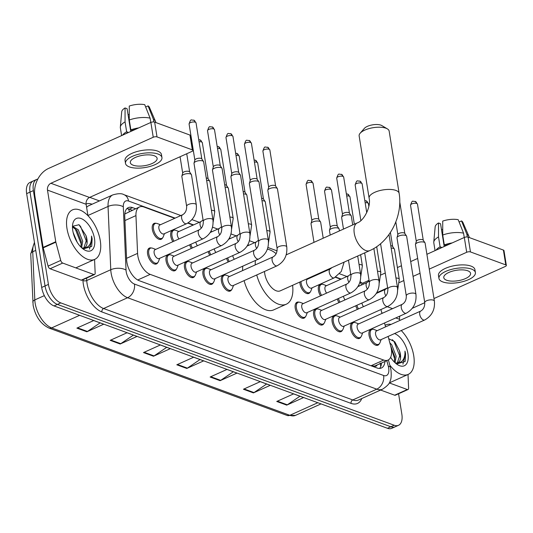<?xml version="1.0" encoding="UTF-8"?>
<svg xmlns="http://www.w3.org/2000/svg" width="533" height="533" viewBox="0 0 533 533"><rect width="100%" height="100%" fill="white"/><g stroke="black" fill="none" stroke-linecap="round" stroke-linejoin="round"><path stroke-width="0.8" d="M172.845 241.689A8.681 4.564 -114.2 0 1 170.787 236.159A8.681 4.564 -114.2 0 1 172.559 230.196A8.681 4.564 -114.2 0 1 174.518 230.109M310.226 292.024A8.681 4.564 -114.2 0 1 308.86 293.436A8.681 4.564 -114.2 0 1 299.966 283.563A8.681 4.564 -114.2 0 1 299.819 282.05M320.48 295.862A8.681 4.564 -114.2 0 1 318.421 290.332A8.681 4.564 -114.2 0 1 320.186 284.369A8.681 4.564 -114.2 0 1 322.152 284.282M162.592 237.851A8.681 4.564 -114.2 0 1 161.226 239.264A8.681 4.564 -114.2 0 1 152.331 229.383A8.681 4.564 -114.2 0 1 154.104 223.42A8.681 4.564 -114.2 0 1 156.069 223.334M379.309 343.772A8.681 4.564 -114.2 0 1 377.937 345.184A8.681 4.564 -114.2 0 1 369.049 335.31A8.681 4.564 -114.2 0 1 370.815 329.341A8.681 4.564 -114.2 0 1 372.78 329.254M360.854 337.003A8.681 4.564 -114.2 0 1 359.482 338.408A8.681 4.564 -114.2 0 1 350.594 328.535A8.681 4.564 -114.2 0 1 352.36 322.572A8.681 4.564 -114.2 0 1 354.325 322.485M342.399 330.227A8.681 4.564 -114.2 0 1 341.033 331.639A8.681 4.564 -114.2 0 1 332.139 321.765A8.681 4.564 -114.2 0 1 333.905 315.803A8.681 4.564 -114.2 0 1 335.87 315.709M323.944 323.458A8.681 4.564 -114.2 0 1 322.578 324.87A8.681 4.564 -114.2 0 1 313.684 314.99A8.681 4.564 -114.2 0 1 315.456 309.027A8.681 4.564 -114.2 0 1 317.415 308.94M305.489 316.682A8.681 4.564 -114.2 0 1 304.123 318.094A8.681 4.564 -114.2 0 1 295.229 308.221A8.681 4.564 -114.2 0 1 297.001 302.258A8.681 4.564 -114.2 0 1 298.966 302.171M194.765 276.054A8.681 4.564 -114.2 0 1 193.399 277.466A8.681 4.564 -114.2 0 1 184.505 267.586A8.681 4.564 -114.2 0 1 186.277 261.623A8.681 4.564 -114.2 0 1 188.242 261.536M176.31 269.278A8.681 4.564 -114.2 0 1 174.944 270.691A8.681 4.564 -114.2 0 1 166.056 260.817A8.681 4.564 -114.2 0 1 167.822 254.854A8.681 4.564 -114.2 0 1 169.787 254.767M213.22 282.823A8.681 4.564 -114.2 0 1 211.854 284.236A8.681 4.564 -114.2 0 1 202.96 274.362A8.681 4.564 -114.2 0 1 204.732 268.399A8.681 4.564 -114.2 0 1 206.691 268.312M231.675 289.599A8.681 4.564 -114.2 0 1 230.309 291.011A8.681 4.564 -114.2 0 1 221.415 281.131A8.681 4.564 -114.2 0 1 223.18 275.168A8.681 4.564 -114.2 0 1 225.146 275.081M157.861 262.509A8.681 4.564 -114.2 0 1 156.489 263.922A8.681 4.564 -114.2 0 1 147.601 254.048A8.681 4.564 -114.2 0 1 149.367 248.078A8.681 4.564 -114.2 0 1 151.332 247.992M174.724 218.317L143.83 206.977A16.283 8.555 65.8 0 0 139.526 206.944A16.283 8.555 65.8 0 0 135.948 215.605L137.581 253.382A16.283 8.555 65.8 0 0 137.84 255.9A16.283 8.555 65.8 0 0 150.206 274.382L383.7 360.061A16.283 8.555 65.8 0 0 388.004 360.101A16.283 8.555 65.8 0 0 390.756 346.29L388.117 336.436M388.004 360.101L375.365 365.785A16.283 8.555 -114.2 0 1 374.492 366.071L374.666 366.138A5.43 2.852 65.8 0 0 377.064 365.018M139.526 206.944L125.188 213.806M138.793 280.531L371.035 365.758L374.492 366.071M359.262 286.034L358.416 285.721M340.807 279.265L335.39 277.273M322.352 272.49L321.652 272.236M248.538 245.4L247.692 245.093M230.083 238.631L229.237 238.324M211.628 231.862L210.788 231.549M193.173 225.086L187.763 223.1M385.566 326.876L384.52 322.985M381.968 313.424L380.922 309.533M191.3 248.458A8.681 4.564 -114.2 0 1 189.688 244.827M209.755 255.234A8.681 4.564 -114.2 0 1 208.136 251.603M228.211 262.003A8.681 4.564 -114.2 0 1 226.592 258.372M338.928 302.637A8.681 4.564 -114.2 0 1 337.316 299.006M357.383 309.406A8.681 4.564 -114.2 0 1 355.771 305.775M135.562 208.723L132.624 207.643A16.283 8.555 65.8 0 0 128.32 207.61A16.283 8.555 65.8 0 0 124.742 216.271L126.614 259.718A16.283 8.555 65.8 0 0 126.881 262.236A16.283 8.555 65.8 0 0 139.246 280.711L377.078 367.99A16.283 8.555 65.8 0 0 381.381 368.023A16.283 8.555 65.8 0 0 384.926 361.487M398.577 393.774L401.835 414.108A16.283 8.555 -114.2 0 1 398.524 425.294A16.283 8.555 -114.2 0 1 394.22 425.254L60.782 302.897A16.283 8.555 -114.2 0 1 48.416 284.415L33.386 190.601A16.283 8.555 -114.2 0 1 36.704 179.421A16.283 8.555 -114.2 0 1 37.81 179.081M89.764 197.35L99.458 200.908M398.524 425.294L391.782 428.319A16.283 8.555 -114.2 0 1 387.478 428.285L54.04 305.922A16.283 8.555 -114.2 0 1 41.674 287.447L26.65 193.632L30.021 192.12A16.283 8.555 -114.2 0 1 33.332 180.934A16.283 8.555 -114.2 0 0 30.021 192.12L45.045 285.928L30.021 192.12L33.386 190.601M54.04 305.922L57.411 304.41A16.283 8.555 -114.2 0 1 45.045 285.928A16.283 8.555 -114.2 0 0 57.411 304.41L390.849 426.766L57.411 304.41L60.782 302.897M395.153 426.806A16.283 8.555 -114.2 0 1 390.849 426.766A16.283 8.555 -114.2 0 0 395.153 426.806M381.555 363A16.283 8.555 -114.2 0 1 379.536 368.436M126.794 208.716A16.283 8.555 -114.2 0 1 129.259 209.163L132.191 210.235M299.959 396.219L287.314 404.807A4.344 3.285 110.2 0 1 286.734 405.127L303.583 397.551L293.59 393.887L276.747 401.462L286.734 405.127M266.647 384L254.001 392.581A4.344 3.285 110.2 0 1 253.428 392.901L270.271 385.326L260.277 381.661L243.434 389.237L253.428 392.901M233.334 371.774L220.689 380.355A4.344 3.285 110.2 0 1 220.116 380.682L236.965 373.107L226.971 369.436L210.122 377.011L220.116 380.682M100.097 322.878L87.452 331.459A4.344 3.285 110.2 0 1 86.872 331.786L103.722 324.211L93.728 320.54L76.879 328.121L86.872 331.786M133.403 335.104L120.758 343.685A4.344 3.285 110.2 0 1 120.185 344.012L137.034 336.436L127.041 332.765L110.191 340.34L120.185 344.012M166.716 347.323L154.07 355.911A4.344 3.285 110.2 0 1 153.497 356.231L170.34 348.655L160.346 344.991L143.504 352.566L153.497 356.231M200.028 359.548L187.383 368.136A4.344 3.285 110.2 0 1 186.803 368.456L203.653 360.881L193.659 357.217L176.809 364.792L186.803 368.456M26.65 193.632A16.283 8.555 -114.2 0 1 29.968 182.453L36.704 179.421M100.284 240.729A27.136 14.258 -114.2 0 1 94.761 259.364A27.136 14.258 -114.2 0 1 66.978 228.504A27.136 14.258 -114.2 0 1 72.501 209.862A27.136 14.258 -114.2 0 1 100.284 240.729M80.849 246.999L81.336 241.795L76.912 230.349L72.468 226.945M81.609 247.732L82.675 241.196L78.251 229.75L72.501 226.265M77.152 242.209L73.121 232.435M83.868 247.898L86.686 239.39L86.013 235.653L79.004 224.726L72.481 226.318M86.013 235.653A12.266 6.443 -114.2 0 1 86.946 239.27A12.266 6.443 -114.2 0 1 84.447 247.698A12.266 6.443 -114.2 0 1 83.348 247.985L81.882 247.985M72.774 230.629A17.696 9.301 -114.2 0 1 72.688 224.28A17.696 9.301 -114.2 0 1 83.428 219.743A17.696 9.301 -114.2 0 1 94.488 238.604A17.696 9.301 -114.2 0 1 84.101 249.664A17.696 9.301 -114.2 0 1 72.774 230.629M83.081 248.964L91.709 246.459L92.136 238.811L91.536 236.072L91.496 238.871C90.857 244.9 88.138 247.945 83.348 247.985M81.349 244.434L75.246 228.884L74.334 227.844M86.699 242.029L80.596 226.478L78.884 224.653M89.477 249.111L91.982 238.877L91.536 236.072M93.841 274.502A2.712 1.426 65.8 0 0 94.561 274.508L81.922 280.191A2.712 1.426 -114.2 0 1 81.209 280.185L93.841 274.502L62.694 263.069L50.062 268.752A2.712 1.426 -114.2 0 1 48.09 266.114L43.206 247.852A2.712 1.426 -114.2 0 1 43.113 247.412L34.845 195.784A21.713 16.43 110.2 0 1 48.53 168.461L150.872 122.437A2.712 1.053 -9.1 0 1 154.643 122.104L157.015 136.914A2.712 1.053 170.9 0 0 153.244 137.248L50.902 183.272A5.43 4.104 -69.8 0 0 47.484 190.101L55.752 241.729A2.712 1.426 65.8 0 0 55.845 242.169L60.729 260.43A2.712 1.426 65.8 0 0 62.694 263.069M81.209 280.185L50.062 268.752M87.945 215.672L86.119 204.286A5.43 4.104 -69.8 0 1 89.544 197.45L191.887 151.432A2.712 1.053 170.9 0 0 192.899 150.386A2.712 1.053 170.9 0 0 192.326 149.873L189.955 135.062L154.643 122.104M189.955 135.062A2.712 1.053 -9.1 0 1 190.528 135.575L192.899 150.386M192.326 149.873L157.015 136.914M94.561 274.508A2.712 1.426 65.8 0 0 95.154 273.063L94.568 259.451M154.257 155.749A13.572 5.277 170.9 0 0 138.926 156.156A13.572 5.277 170.9 0 0 130.325 162.632A13.572 5.277 170.9 0 0 133.197 165.217A13.572 5.277 170.9 0 0 148.527 164.817A13.572 5.277 170.9 0 0 157.122 158.341A13.572 5.277 170.9 0 0 154.257 155.749M130.752 131.484L127.101 108.699L125.055 107.952L125.062 121.897L126.641 131.771L127.993 132.264A15.743 6.123 170.9 0 0 126.068 133.59M161.945 157.568L161.472 154.603A18.455 7.176 170.9 0 0 157.575 151.079A18.455 7.176 170.9 0 0 136.721 151.632A18.455 7.176 170.9 0 0 125.028 160.44L125.502 163.404A18.455 7.176 170.9 0 0 129.406 166.922A18.455 7.176 170.9 0 0 150.253 166.376A18.455 7.176 170.9 0 0 161.945 157.568A18.455 7.176 170.9 0 0 158.048 154.044A18.455 7.176 170.9 0 0 137.201 154.597A18.455 7.176 170.9 0 0 125.502 163.404M126.641 131.771A17.909 6.969 170.9 0 0 122.597 135.155M125.062 121.897A17.909 6.969 170.9 0 0 120.325 127.074A17.909 6.969 170.9 0 0 120.345 127.767L121.604 135.602M155.783 122.523L155.716 122.104A17.909 6.969 170.9 0 0 155.523 121.437A17.909 6.969 170.9 0 0 153.437 119.365L148.074 105.9L145.662 106.986M153.85 121.937L153.437 119.365M125.055 107.952A14.111 5.49 170.9 0 0 121.711 111.81L120.325 127.074M155.523 121.437L149.44 107.366A14.111 5.49 170.9 0 0 148.074 105.9M129.266 115.021L129.173 114.402L128.093 114.881M135.262 129.459A15.743 6.123 170.9 0 0 132.204 130.372L130.852 129.872L129.272 119.998L129.266 106.054A14.111 5.49 170.9 0 1 144.743 104.681L150.106 118.146L150.799 122.47M132.271 130.798L132.204 130.372M127.993 132.264L128.06 132.697M138.733 127.893A17.909 6.969 170.9 0 0 130.852 129.872M150.106 118.146A17.909 6.969 170.9 0 0 129.272 119.998M131.831 131.005L131.698 130.185M360.155 133.23L364.359 128.393A9.767 3.798 -9.1 0 1 371.934 124.969A9.767 3.798 -9.1 0 1 380.942 125.168A9.767 3.798 -9.1 0 1 381.848 125.588L387.358 128.873A15.197 5.91 170.9 0 0 385.945 128.206A15.197 5.91 170.9 0 0 371.934 127.907A15.197 5.91 170.9 0 0 360.155 133.23A15.197 5.91 170.9 0 0 359.142 135.915L369.109 198.129A15.197 5.91 -9.1 0 1 378.736 190.874A15.197 5.91 -9.1 0 1 395.906 190.421A15.197 5.91 -9.1 0 1 399.124 193.319L389.157 131.111A15.197 5.91 170.9 0 0 387.358 128.873M264.495 271.47A15.197 7.988 65.8 0 0 264.721 273.556A15.197 7.988 65.8 0 0 280.285 290.838L369.822 250.57C389.956 241.855 403.008 215.665 399.124 193.319M292.597 285.302A29.855 15.684 -114.2 0 1 286.294 304.203A29.855 15.684 -114.2 0 1 256.733 274.961M286.294 304.203L273.656 309.886A29.855 15.684 -114.2 0 1 244.101 280.638M255.227 264.921A29.855 15.684 -114.2 0 1 255.447 260.464M267.366 249.178A29.855 15.684 -114.2 0 1 276.161 253.701M242.595 270.604A29.855 15.684 -114.2 0 1 242.815 266.147M212.947 219.823C213.68 228.351 210.462 234.647 203.28 238.711L159.147 258.558A4.884 2.565 -114.2 0 1 154.144 253.008A4.884 2.565 -114.2 0 1 155.136 249.651L199.275 229.803C202.047 228.184 203.393 225.366 203.3 221.368A4.884 1.899 -9.1 0 1 206.391 219.036A4.884 1.899 -9.1 0 1 211.914 218.89A4.884 1.899 -9.1 0 1 212.094 218.963A4.884 1.899 -9.1 0 1 212.947 219.823L203.659 161.859A4.884 1.899 -9.1 0 0 203.533 161.539A4.884 1.899 -9.1 0 0 202.627 160.926A4.884 1.899 -9.1 0 0 195.838 161.532A4.884 1.899 -9.1 0 0 194.032 163.058A4.884 1.899 -9.1 0 0 194.012 163.404L203.3 221.368M159.72 258.305L158.541 261.39A8.142 4.277 -114.2 0 1 157.108 263.049A8.142 4.277 -114.2 0 1 148.774 253.788A8.142 4.277 -114.2 0 1 150.433 248.198A8.142 4.277 -114.2 0 1 152.618 248.231L155.709 249.391M194.032 163.058L194.891 159.98A3.531 1.372 -9.1 0 1 196.197 158.874A3.531 1.372 -9.1 0 1 201.101 158.434A3.531 1.372 -9.1 0 1 201.754 158.881L203.533 161.539M231.395 226.592C232.135 235.126 228.917 241.422 221.735 245.486L177.596 265.334A4.884 2.565 -114.2 0 1 172.599 259.778A4.884 2.565 -114.2 0 1 173.591 256.426L217.731 236.572C220.502 234.953 221.841 232.141 221.748 228.137A4.884 1.899 -9.1 0 1 224.846 225.805A4.884 1.899 -9.1 0 1 230.363 225.666A4.884 1.899 -9.1 0 1 230.549 225.732A4.884 1.899 -9.1 0 1 231.395 226.592L222.114 168.628A4.884 1.899 -9.1 0 0 221.988 168.308A4.884 1.899 -9.1 0 0 221.082 167.695A4.884 1.899 -9.1 0 0 214.293 168.301A4.884 1.899 -9.1 0 0 212.487 169.834A4.884 1.899 -9.1 0 0 212.467 170.174L221.748 228.137M178.175 265.074L176.989 268.159A8.142 4.277 -114.2 0 1 175.564 269.818A8.142 4.277 -114.2 0 1 167.229 260.557A8.142 4.277 -114.2 0 1 168.888 254.967A8.142 4.277 -114.2 0 1 171.073 255.001L174.164 256.166M212.487 169.834L213.347 166.749A3.531 1.372 -9.1 0 1 214.652 165.643A3.531 1.372 -9.1 0 1 219.556 165.21A3.531 1.372 -9.1 0 1 220.209 165.65L221.988 168.308M249.85 233.367C250.59 241.895 247.365 248.191 240.19 252.256L196.051 272.103A4.884 2.565 -114.2 0 1 191.054 266.553A4.884 2.565 -114.2 0 1 192.047 263.195L236.186 243.348C238.957 241.722 240.296 238.911 240.203 234.913A4.884 1.899 -9.1 0 1 243.301 232.581A4.884 1.899 -9.1 0 1 248.818 232.435A4.884 1.899 -9.1 0 1 248.998 232.508A4.884 1.899 -9.1 0 1 249.85 233.367L240.57 175.404A4.884 1.899 -9.1 0 0 240.436 175.084A4.884 1.899 -9.1 0 0 239.537 174.471A4.884 1.899 -9.1 0 0 232.748 175.071A4.884 1.899 -9.1 0 0 230.942 176.603A4.884 1.899 -9.1 0 0 230.922 176.949L240.203 234.913M196.624 271.85L195.444 274.935A8.142 4.277 -114.2 0 1 194.019 276.594A8.142 4.277 -114.2 0 1 185.684 267.333A8.142 4.277 -114.2 0 1 187.343 261.743A8.142 4.277 -114.2 0 1 189.528 261.77L192.62 262.936M230.942 176.603L231.802 173.525A3.531 1.372 -9.1 0 1 233.108 172.419A3.531 1.372 -9.1 0 1 238.004 171.979A3.531 1.372 -9.1 0 1 238.657 172.425L240.436 175.084M268.306 240.136C269.045 248.664 265.82 254.967 258.645 259.031L214.506 278.879A4.884 2.565 -114.2 0 1 209.502 273.322A4.884 2.565 -114.2 0 1 210.502 269.964L254.641 250.117C257.412 248.498 258.752 245.686 258.658 241.682A4.884 1.899 -9.1 0 1 261.756 239.35A4.884 1.899 -9.1 0 1 267.273 239.204A4.884 1.899 -9.1 0 1 267.453 239.277A4.884 1.899 -9.1 0 1 268.306 240.136L259.025 182.173A4.884 1.899 -9.1 0 0 258.891 181.853A4.884 1.899 -9.1 0 0 257.985 181.24A4.884 1.899 -9.1 0 0 251.203 181.846A4.884 1.899 -9.1 0 0 249.397 183.379A4.884 1.899 -9.1 0 0 249.377 183.718L258.658 241.682M215.079 278.619L213.9 281.704A8.142 4.277 -114.2 0 1 212.474 283.363A8.142 4.277 -114.2 0 1 204.139 274.102A8.142 4.277 -114.2 0 1 205.791 268.512A8.142 4.277 -114.2 0 1 207.983 268.545L211.075 269.711M249.397 183.379L250.257 180.294A3.531 1.372 -9.1 0 1 251.556 179.188A3.531 1.372 -9.1 0 1 256.46 178.755A3.531 1.372 -9.1 0 1 257.113 179.195L258.891 181.853M286.761 246.912C287.494 255.44 284.276 261.736 277.1 265.8L232.961 285.648A4.884 2.565 -114.2 0 1 227.957 280.091A4.884 2.565 -114.2 0 1 228.95 276.74L273.089 256.893C275.867 255.267 277.207 252.455 277.113 248.458A4.884 1.899 -9.1 0 1 280.211 246.126A4.884 1.899 -9.1 0 1 285.728 245.98A4.884 1.899 -9.1 0 1 285.908 246.053A4.884 1.899 -9.1 0 1 286.761 246.912L277.473 188.942A4.884 1.899 -9.1 0 0 277.347 188.629A4.884 1.899 -9.1 0 0 276.44 188.016A4.884 1.899 -9.1 0 0 269.651 188.615A4.884 1.899 -9.1 0 0 267.852 190.148A4.884 1.899 -9.1 0 0 267.826 190.488L277.113 248.458M233.534 285.388L232.355 288.48A8.142 4.277 -114.2 0 1 230.929 290.132A8.142 4.277 -114.2 0 1 222.587 280.878A8.142 4.277 -114.2 0 1 224.246 275.281A8.142 4.277 -114.2 0 1 226.438 275.314L229.53 276.48M267.852 190.148L268.712 187.063A3.531 1.372 -9.1 0 1 270.011 185.964A3.531 1.372 -9.1 0 1 274.915 185.524A3.531 1.372 -9.1 0 1 275.568 185.97L277.347 188.629M360.575 273.995C361.314 282.53 358.089 288.826 350.914 292.89L306.775 312.738A4.884 2.565 -114.2 0 1 301.771 307.181A4.884 2.565 -114.2 0 1 302.771 303.823L346.91 283.976C349.681 282.357 351.02 279.545 350.927 275.541A4.884 1.899 -9.1 0 1 354.025 273.209A4.884 1.899 -9.1 0 1 359.542 273.069A4.884 1.899 -9.1 0 1 359.722 273.136A4.884 1.899 -9.1 0 1 360.575 273.995L357.696 256.027M307.348 312.478L306.169 315.563A8.142 4.277 -114.2 0 1 304.743 317.222A8.142 4.277 -114.2 0 1 296.408 307.961A8.142 4.277 -114.2 0 1 298.067 302.371A8.142 4.277 -114.2 0 1 300.252 302.404L303.344 303.57M343.485 229.09L341.646 217.577A4.884 1.899 -9.1 0 1 341.666 217.237A4.884 1.899 -9.1 0 1 343.472 215.705A4.884 1.899 -9.1 0 1 350.261 215.099A4.884 1.899 -9.1 0 1 351.16 215.712A4.884 1.899 -9.1 0 1 351.294 216.032L352.719 224.939M341.666 217.237L342.526 214.153A3.531 1.372 -9.1 0 1 343.825 213.047A3.531 1.372 -9.1 0 1 348.729 212.614A3.531 1.372 -9.1 0 1 349.382 213.053L351.16 215.712M379.03 280.771C379.769 289.299 376.545 295.595 369.369 299.659L325.23 319.507A4.884 2.565 -114.2 0 1 320.226 313.95A4.884 2.565 -114.2 0 1 321.226 310.599L365.358 290.751C368.136 289.126 369.476 286.314 369.382 282.317A4.884 1.899 -9.1 0 1 372.48 279.985A4.884 1.899 -9.1 0 1 377.997 279.838A4.884 1.899 -9.1 0 1 378.177 279.912A4.884 1.899 -9.1 0 1 379.03 280.771L373.86 248.491M325.803 319.247L324.624 322.338A8.142 4.277 -114.2 0 1 323.198 323.997A8.142 4.277 -114.2 0 1 314.863 314.736A8.142 4.277 -114.2 0 1 316.515 309.147A8.142 4.277 -114.2 0 1 318.707 309.173L321.799 310.339M397.485 287.54C398.218 296.068 395 302.364 387.824 306.435L343.685 326.283A4.884 2.565 -114.2 0 1 338.682 320.726A4.884 2.565 -114.2 0 1 339.674 317.368L383.813 297.521C386.592 295.902 387.931 293.09 387.837 289.086A4.884 1.899 -9.1 0 1 390.929 286.754A4.884 1.899 -9.1 0 1 396.452 286.607A4.884 1.899 -9.1 0 1 396.632 286.681A4.884 1.899 -9.1 0 1 397.485 287.54L388.99 234.527M344.258 326.023L343.079 329.108A8.142 4.277 -114.2 0 1 341.653 330.766A8.142 4.277 -114.2 0 1 333.312 321.506A8.142 4.277 -114.2 0 1 334.971 315.916A8.142 4.277 -114.2 0 1 337.156 315.949L340.254 317.115M415.94 294.316C416.673 302.844 413.455 309.14 406.273 313.204L362.14 333.052A4.884 2.565 -114.2 0 1 357.137 327.495A4.884 2.565 -114.2 0 1 358.129 324.144L402.268 304.296C405.04 302.671 406.386 299.859 406.293 295.862A4.884 1.899 -9.1 0 1 409.384 293.53A4.884 1.899 -9.1 0 1 414.907 293.383A4.884 1.899 -9.1 0 1 415.087 293.456A4.884 1.899 -9.1 0 1 415.94 294.316L406.652 236.346A4.884 1.899 -9.1 0 0 406.526 236.032A4.884 1.899 -9.1 0 0 405.62 235.419A4.884 1.899 -9.1 0 0 398.831 236.019A4.884 1.899 -9.1 0 0 397.032 237.551A4.884 1.899 -9.1 0 0 397.005 237.891L406.293 295.862M362.713 332.792L361.534 335.883A8.142 4.277 -114.2 0 1 360.101 337.536A8.142 4.277 -114.2 0 1 351.767 328.281A8.142 4.277 -114.2 0 1 353.426 322.685A8.142 4.277 -114.2 0 1 355.611 322.718L358.709 323.884M397.032 237.551L397.885 234.467A3.531 1.372 -9.1 0 1 399.19 233.361A3.531 1.372 -9.1 0 1 404.094 232.928A3.531 1.372 -9.1 0 1 404.747 233.374L406.526 236.032M434.388 301.085C435.128 309.613 431.91 315.909 424.728 319.973L380.589 339.827A4.884 2.565 -114.2 0 1 375.592 334.271A4.884 2.565 -114.2 0 1 376.584 330.913L420.724 311.065C423.495 309.446 424.841 306.635 424.748 302.631A4.884 1.899 -9.1 0 1 427.839 300.299A4.884 1.899 -9.1 0 1 433.356 300.152A4.884 1.899 -9.1 0 1 433.542 300.226A4.884 1.899 -9.1 0 1 434.388 301.085L425.107 243.121A4.884 1.899 -9.1 0 0 424.981 242.801A4.884 1.899 -9.1 0 0 424.075 242.189A4.884 1.899 -9.1 0 0 417.286 242.795A4.884 1.899 -9.1 0 0 415.48 244.321A4.884 1.899 -9.1 0 0 415.46 244.667L424.748 302.631M381.168 339.568L379.982 342.652A8.142 4.277 -114.2 0 1 378.557 344.311A8.142 4.277 -114.2 0 1 370.222 335.05A8.142 4.277 -114.2 0 1 371.881 329.461A8.142 4.277 -114.2 0 1 374.066 329.494L377.157 330.653M415.48 244.321L416.34 241.242A3.531 1.372 -9.1 0 1 417.645 240.136A3.531 1.372 -9.1 0 1 422.549 239.697A3.531 1.372 -9.1 0 1 423.202 240.143L424.981 242.801M186.623 223.673L163.878 233.9A4.884 2.565 -114.2 0 1 158.881 228.351A4.884 2.565 -114.2 0 1 159.873 224.993L182.612 214.766C185.391 213.14 186.73 210.328 186.637 206.331A4.884 1.899 -9.1 0 1 188.462 204.459A4.884 1.899 -9.1 0 1 195.431 203.926A4.884 1.899 -9.1 0 1 196.284 204.785C197.017 213.313 193.799 219.609 186.623 223.673A4.884 2.565 -114.2 0 1 185.517 223.727A4.884 2.565 -114.2 0 1 181.62 218.124A4.884 2.565 -114.2 0 1 182.612 214.766M186.637 206.331L181.846 176.41A4.884 1.899 -9.1 0 1 181.866 176.07A4.884 1.899 -9.1 0 1 183.672 174.538A4.884 1.899 -9.1 0 1 191.36 174.544A4.884 1.899 -9.1 0 1 191.494 174.864L196.284 204.785M164.457 233.647L163.271 236.732A8.142 4.277 -114.2 0 1 161.845 238.391A8.142 4.277 -114.2 0 1 153.511 229.13A8.142 4.277 -114.2 0 1 155.17 223.54A8.142 4.277 -114.2 0 1 157.355 223.567L160.446 224.733M181.866 176.07L182.726 172.985A3.531 1.372 -9.1 0 1 184.025 171.879A3.531 1.372 -9.1 0 1 188.929 171.446A3.531 1.372 -9.1 0 1 189.581 171.886L191.36 174.544M178.961 238.937A4.884 2.565 -114.2 0 1 177.329 235.12A4.884 2.565 -114.2 0 1 178.328 231.762L201.068 221.535L203.073 219.956M173.958 241.189A8.142 4.277 -114.2 0 1 171.966 235.899A8.142 4.277 -114.2 0 1 173.618 230.309A8.142 4.277 -114.2 0 1 175.81 230.343L178.901 231.509M206.244 177.995A3.531 1.372 -9.1 0 1 207.384 178.215A3.531 1.372 -9.1 0 1 208.037 178.662L209.815 181.32A4.884 1.899 -9.1 0 1 209.942 181.633L214.739 211.554L213.147 222.161M206.624 180.381A4.884 1.899 -9.1 0 1 209.815 181.32M197.417 245.706A4.884 2.565 -114.2 0 1 195.818 242.069M192.406 247.958A8.142 4.277 -114.2 0 1 190.794 244.327M224.699 184.771A3.531 1.372 -9.1 0 1 225.839 184.984A3.531 1.372 -9.1 0 1 226.492 185.431L228.271 188.089A4.884 1.899 -9.1 0 1 228.397 188.409L233.194 218.33L231.602 228.937M225.079 187.15A4.884 1.899 -9.1 0 1 228.271 188.089M215.872 252.482A4.884 2.565 -114.2 0 1 214.273 248.844M210.861 254.734A8.142 4.277 -114.2 0 1 209.249 251.103M243.155 191.54A3.531 1.372 -9.1 0 1 244.294 191.76A3.531 1.372 -9.1 0 1 244.947 192.2L246.726 194.865A4.884 1.899 -9.1 0 1 246.852 195.178L251.643 225.099L250.057 235.706M243.534 193.925A4.884 1.899 -9.1 0 1 246.726 194.865M234.327 259.251A4.884 2.565 -114.2 0 1 232.728 255.613M229.317 261.503A8.142 4.277 -114.2 0 1 227.704 257.872M261.61 198.316A3.531 1.372 -9.1 0 1 262.749 198.529A3.531 1.372 -9.1 0 1 263.402 198.976L265.181 201.634A4.884 1.899 -9.1 0 1 265.307 201.954L270.098 231.875L268.512 242.475M261.989 200.694A4.884 1.899 -9.1 0 1 265.181 201.634M313.99 242.355L311.019 223.813A4.884 1.899 -9.1 0 1 311.045 223.474A4.884 1.899 -9.1 0 1 312.844 221.941A4.884 1.899 -9.1 0 1 320.54 221.948A4.884 1.899 -9.1 0 1 320.666 222.268L323.218 238.204M311.045 223.474L311.905 220.389A3.531 1.372 -9.1 0 1 313.204 219.283A3.531 1.372 -9.1 0 1 318.108 218.85A3.531 1.372 -9.1 0 1 318.761 219.29L320.54 221.948M344.118 262.129L341.253 271.537L334.251 277.853L311.512 288.08A4.884 2.565 -114.2 0 1 306.508 282.523A4.884 2.565 -114.2 0 1 307.501 279.165L330.247 268.938L332.086 267.546M330.194 235.066L329.474 230.582A4.884 1.899 -9.1 0 1 329.501 230.243A4.884 1.899 -9.1 0 1 331.299 228.71A4.884 1.899 -9.1 0 1 338.995 228.724A4.884 1.899 -9.1 0 1 339.121 229.037L339.421 230.916M312.085 287.82L310.906 290.905A8.142 4.277 -114.2 0 1 309.48 292.564A8.142 4.277 -114.2 0 1 301.138 283.303A8.142 4.277 -114.2 0 1 301.005 281.517M329.501 230.243L330.36 227.158A3.531 1.372 -9.1 0 1 331.659 226.052A3.531 1.372 -9.1 0 1 336.563 225.619A3.531 1.372 -9.1 0 1 337.216 226.065L338.995 228.724M326.596 293.11A4.884 2.565 -114.2 0 1 324.963 289.292A4.884 2.565 -114.2 0 1 325.956 285.941L348.702 275.714L350.701 274.129M321.586 295.362A8.142 4.277 -114.2 0 1 319.593 290.079A8.142 4.277 -114.2 0 1 321.252 284.482A8.142 4.277 -114.2 0 1 323.438 284.515L326.536 285.681M345.051 299.886A4.884 2.565 -114.2 0 1 343.445 296.248M340.041 302.138A8.142 4.277 -114.2 0 1 338.428 298.507M363.506 306.655A4.884 2.565 -114.2 0 1 361.9 303.017M358.496 308.907A8.142 4.277 -114.2 0 1 356.883 305.276M390.782 245.713A3.531 1.372 -9.1 0 1 391.922 245.933A3.531 1.372 -9.1 0 1 392.581 246.379L394.353 249.038A4.884 1.899 -9.1 0 1 394.487 249.357L399.277 279.279L397.691 289.879M391.169 248.098A4.884 1.899 -9.1 0 1 394.353 249.038M407.292 389.523A2.712 1.426 65.8 0 0 408.012 389.53L395.373 395.213A2.712 1.426 -114.2 0 1 394.66 395.206L407.292 389.523L389.223 382.894M394.66 395.206L380.629 390.056M362.487 283.256L369.063 280.298M381.028 274.915L385.259 273.016M397.398 267.559L401.462 265.727M410.696 261.576L417.665 258.445M426.9 254.294L464.323 237.465A2.712 1.053 -9.1 0 1 468.094 237.125L470.466 251.936A2.712 1.053 170.9 0 0 466.695 252.276L429.272 269.105M433.982 298.54L505.337 266.453A2.712 1.053 170.9 0 0 506.35 265.414A2.712 1.053 170.9 0 0 505.777 264.894L503.405 250.084L468.094 237.125M503.405 250.084A2.712 1.053 -9.1 0 1 503.978 250.603L506.35 265.414M505.777 264.894L470.466 251.936M420.037 273.256L413.068 276.394M403.834 280.538L399.477 282.503M387.364 287.947L376.744 292.724M424.754 302.691L412.322 308.281M399.903 316.069A5.43 4.104 -69.8 0 0 399.57 319.307L399.763 320.493M408.012 389.53A2.712 1.426 65.8 0 0 408.604 388.091L408.018 374.479M467.707 270.771A13.572 5.277 170.9 0 0 452.377 271.177A13.572 5.277 170.9 0 0 443.776 277.653A13.572 5.277 170.9 0 0 446.647 280.245A13.572 5.277 170.9 0 0 461.978 279.838A13.572 5.277 170.9 0 0 470.572 273.362A13.572 5.277 170.9 0 0 467.707 270.771M444.202 246.513L440.551 223.727L438.506 222.974L438.512 236.919L440.091 246.792L441.444 247.292A15.743 6.123 170.9 0 0 439.518 248.618M475.396 272.59L474.923 269.625A18.455 7.176 170.9 0 0 471.025 266.107A18.455 7.176 170.9 0 0 450.172 266.653A18.455 7.176 170.9 0 0 438.479 275.468L438.952 278.426A18.455 7.176 170.9 0 0 442.856 281.95A18.455 7.176 170.9 0 0 463.703 281.397A18.455 7.176 170.9 0 0 475.396 272.59A18.455 7.176 170.9 0 0 471.498 269.072A18.455 7.176 170.9 0 0 450.651 269.618A18.455 7.176 170.9 0 0 438.952 278.426M440.091 246.792A17.909 6.969 170.9 0 0 436.047 250.177M438.512 236.919A17.909 6.969 170.9 0 0 433.775 242.102A17.909 6.969 170.9 0 0 433.795 242.795L435.055 250.623M469.233 237.545L469.167 237.125A17.909 6.969 170.9 0 0 468.973 236.465A17.909 6.969 170.9 0 0 466.888 234.393L461.525 220.929L459.113 222.008M467.301 236.965L466.888 234.393M438.506 222.974A14.111 5.49 170.9 0 0 435.161 226.831L433.775 242.102M468.973 236.465L462.891 222.394A14.111 5.49 170.9 0 0 461.525 220.929M442.716 230.043L442.623 229.423L441.544 229.91M448.713 244.48A15.743 6.123 170.9 0 0 445.655 245.393L444.302 244.9L442.723 235.026L442.716 221.082A14.111 5.49 170.9 0 1 458.193 219.703L463.557 233.168L464.25 237.498M445.721 245.826L445.655 245.393M441.444 247.292L441.511 247.718M452.184 242.921A17.909 6.969 170.9 0 0 444.302 244.9M463.557 233.168A17.909 6.969 170.9 0 0 442.723 235.026M445.282 246.026L445.148 245.207M401.242 330.54A27.136 14.258 -114.2 0 1 413.735 355.751A27.136 14.258 -114.2 0 1 408.211 374.393A27.136 14.258 -114.2 0 1 389.803 365.152M394.3 362.02L394.786 356.824L390.582 345.657M395.06 362.76L396.126 356.217L391.702 344.771L389.823 342.812M397.318 362.92L400.136 354.418L399.464 350.674L394.72 341.726L388.73 338.708M399.464 350.674A12.266 6.443 -114.2 0 1 400.396 354.298A12.266 6.443 -114.2 0 1 397.898 362.72A12.266 6.443 -114.2 0 1 396.799 363.013L395.333 363.006M394.533 333.558A17.696 9.301 -114.2 0 1 407.938 353.626A17.696 9.301 -114.2 0 1 397.551 364.685A17.696 9.301 -114.2 0 1 390.642 357.297M396.532 363.992L405.16 361.481L405.58 353.839L404.987 351.094L404.947 353.892C404.307 359.928 401.589 362.966 396.799 363.013M385.146 325.317A27.136 14.258 -114.2 0 1 385.952 324.89A27.136 14.258 -114.2 0 1 391.102 324.39M394.8 359.455L390.989 347.243M400.15 357.05L394.047 341.5L392.335 339.674M402.928 364.132L405.433 353.905L404.987 351.094M126.561 258.338L137.581 253.382M128.433 208.909A16.283 12.319 110.2 0 1 129.379 211.501M374.666 366.138A16.283 12.319 110.2 0 1 374.799 367.15M137.714 279.992L150.206 274.382M124.929 220.562L135.948 215.605M371.035 365.758L383.7 360.061M175.13 218.13L128.56 201.041A10.853 5.703 65.8 0 0 123.303 206.791L126.035 270.064A10.853 5.703 65.8 0 0 126.208 271.743A10.853 5.703 65.8 0 0 134.449 284.062L383.613 375.499A10.853 5.703 65.8 0 0 388.69 368.07A10.853 5.703 65.8 0 0 388.317 366.318L386.798 360.641M383.613 375.499A10.853 8.215 -69.8 0 1 376.771 389.163L127.607 297.727A21.713 11.406 -114.2 0 1 111.117 273.089A21.713 11.406 -114.2 0 1 110.771 269.731L86.766 280.531A21.713 11.406 65.8 0 0 87.112 283.882A21.713 11.406 65.8 0 0 103.602 308.52L352.759 399.957A21.713 11.406 65.8 0 0 358.502 400.01L382.507 389.21A21.713 11.406 -114.2 0 1 376.771 389.163L352.759 399.957A2.712 2.052 110.2 0 0 351.054 403.374L101.89 311.938A2.712 2.052 110.2 0 1 103.602 308.52L127.607 297.727A10.853 8.215 -69.8 0 0 134.449 284.062M382.507 389.21C387.398 385.992 389.929 383.227 390.123 380.928C391.162 379.203 391.449 375.605 390.989 370.142L390.376 367.297A10.853 2.732 165 0 0 388.317 366.318M101.89 311.938A24.425 12.832 -114.2 0 1 83.341 284.222A24.425 12.832 -114.2 0 1 82.948 280.445L82.921 279.738M86.079 203.972A24.425 12.832 -114.2 0 1 92.042 204.226L92.062 204.232M361.76 398.544A24.425 12.832 -114.2 0 1 351.054 403.374M48.416 284.415L41.674 287.447M394.22 425.254L387.478 428.285M126.035 270.064A10.853 5.583 177.5 0 0 110.771 269.731L108.046 206.458L87.918 215.512M123.303 206.791A10.853 5.583 177.5 0 0 108.046 206.458A21.713 11.406 -114.2 0 1 112.809 194.905L88.804 205.698A21.713 11.406 65.8 0 0 86.612 207.35M86.659 278.059L86.766 280.531A2.712 1.399 -2.5 0 1 82.948 280.445M359.668 285.848L358.569 285.448M341.213 279.079L335.743 277.073M322.765 272.31L322.065 272.05M248.944 245.22L247.845 244.814M230.489 238.444L229.39 238.044M212.041 231.675L210.935 231.269M193.586 224.906L188.109 222.894M361.561 285.002A10.853 8.215 -69.8 0 0 359.942 282.13M128.56 201.041A10.853 8.215 -69.8 0 0 123.876 194.638C121.724 193.299 118.04 193.392 112.809 194.905M129.259 209.163L132.624 207.643M34.538 242.895A21.713 11.406 65.8 0 0 32.74 251.749L34.812 299.912A21.713 11.406 65.8 0 0 35.158 303.264A21.713 11.406 65.8 0 0 51.648 327.902A5.43 4.104 110.2 0 1 48.989 328.061C40.721 324.064 35.438 316.495 33.133 305.349L30.734 254.041L34.452 242.322M32.806 302.204A5.43 2.792 177.5 0 1 34.812 299.912L44.339 295.628M35.744 250.397L32.74 251.749A5.43 2.792 177.5 0 0 30.734 254.041M79.637 315.316L51.648 327.902L289.819 415.307A21.713 11.406 65.8 0 0 295.555 415.354L287.154 415.46A5.43 4.104 -69.8 0 0 289.819 415.307L317.808 402.715M187.383 368.136L177.469 364.492M154.07 355.911L144.157 352.273M120.758 343.685L110.844 340.047M87.452 331.459L77.538 327.822M220.689 380.355L210.775 376.718M254.001 392.581L244.087 388.943M287.314 404.807L277.4 401.169M89.544 197.45L50.902 183.272M86.119 204.286L47.484 190.101M43.113 247.412L55.752 241.729M153.244 137.248L150.872 122.437M55.845 242.169L43.206 247.852M48.09 266.114L60.729 260.43M369.109 198.129C371.301 206.997 363.533 221.095 357.357 222.854A15.197 7.988 65.8 0 0 354.265 233.287A15.197 7.988 65.8 0 0 365.805 250.537A15.197 7.988 65.8 0 0 369.822 250.57M196.037 122.87L193.772 120.112C191.001 120.565 191.14 117.866 189.075 123.982A3.531 1.372 -9.1 0 1 191.307 122.304A3.531 1.372 -9.1 0 1 195.291 122.197A3.531 1.372 -9.1 0 1 196.037 122.87L201.827 158.987M193.772 120.112A3.531 2.672 110.2 0 1 195.291 122.197M203.28 238.711A4.884 2.565 -114.2 0 1 202.18 238.764A4.884 2.565 -114.2 0 1 198.283 233.161A4.884 2.565 -114.2 0 1 199.275 229.803M214.493 129.639L212.227 126.887C209.456 127.34 209.596 124.642 207.53 130.758A3.531 1.372 -9.1 0 1 209.762 129.073A3.531 1.372 -9.1 0 1 213.746 128.966A3.531 1.372 -9.1 0 1 214.493 129.639L220.282 165.763M212.227 126.887A3.531 2.672 110.2 0 1 213.746 128.966M221.735 245.486A4.884 2.565 -114.2 0 1 220.629 245.533A4.884 2.565 -114.2 0 1 216.738 239.93A4.884 2.565 -114.2 0 1 217.731 236.572M232.948 136.415L230.682 133.656C227.911 134.109 228.044 131.411 225.979 137.527A3.531 1.372 -9.1 0 1 228.217 135.842A3.531 1.372 -9.1 0 1 232.201 135.742A3.531 1.372 -9.1 0 1 232.948 136.415L238.731 172.532M230.682 133.656A3.531 2.672 110.2 0 1 232.201 135.742M240.19 252.256A4.884 2.565 -114.2 0 1 239.084 252.309A4.884 2.565 -114.2 0 1 235.186 246.699A4.884 2.565 -114.2 0 1 236.186 243.348M251.403 143.184L249.131 140.432C246.359 140.885 246.499 138.187 244.434 144.303A3.531 1.372 -9.1 0 1 246.672 142.617A3.531 1.372 -9.1 0 1 250.657 142.511A3.531 1.372 -9.1 0 1 251.403 143.184L257.186 179.308M249.131 140.432A3.531 2.672 110.2 0 1 250.657 142.511M258.645 259.031A4.884 2.565 -114.2 0 1 257.539 259.078A4.884 2.565 -114.2 0 1 253.641 253.475A4.884 2.565 -114.2 0 1 254.641 250.117M269.858 149.96L267.586 147.201C264.814 147.654 264.954 144.956 262.889 151.072A3.531 1.372 -9.1 0 1 265.128 149.387A3.531 1.372 -9.1 0 1 269.112 149.28A3.531 1.372 -9.1 0 1 269.858 149.96L275.641 186.077M267.586 147.201A3.531 2.672 110.2 0 1 269.112 149.28M277.1 265.8A4.884 2.565 -114.2 0 1 275.994 265.847A4.884 2.565 -114.2 0 1 272.096 260.244A4.884 2.565 -114.2 0 1 273.089 256.893M343.672 177.043L341.406 174.291C338.635 174.744 338.768 172.046 336.703 178.162A3.531 1.372 -9.1 0 1 338.941 176.476A3.531 1.372 -9.1 0 1 342.926 176.37A3.531 1.372 -9.1 0 1 343.672 177.043L349.455 213.167M341.406 174.291A3.531 2.672 110.2 0 1 342.926 176.37M350.914 292.89A4.884 2.565 -114.2 0 1 349.808 292.937A4.884 2.565 -114.2 0 1 345.91 287.334A4.884 2.565 -114.2 0 1 346.91 283.976M362.127 183.818L359.855 181.06C357.083 181.513 357.223 178.815 355.158 184.931A3.531 1.372 -9.1 0 1 357.396 183.245A3.531 1.372 -9.1 0 1 361.381 183.145A3.531 1.372 -9.1 0 1 362.127 183.818L366.744 212.654M359.855 181.06A3.531 2.672 110.2 0 1 361.381 183.145M369.369 299.659A4.884 2.565 -114.2 0 1 368.263 299.713A4.884 2.565 -114.2 0 1 364.365 294.103A4.884 2.565 -114.2 0 1 365.358 290.751M387.824 306.435A4.884 2.565 -114.2 0 1 386.718 306.482A4.884 2.565 -114.2 0 1 382.821 300.879A4.884 2.565 -114.2 0 1 383.813 297.521M406.273 313.204A4.884 2.565 -114.2 0 1 405.173 313.251A4.884 2.565 -114.2 0 1 401.276 307.648A4.884 2.565 -114.2 0 1 402.268 304.296M417.486 204.132L415.22 201.381C412.449 201.827 412.589 199.135 410.523 205.245A3.531 1.372 -9.1 0 1 412.755 203.566A3.531 1.372 -9.1 0 1 416.739 203.459A3.531 1.372 -9.1 0 1 417.486 204.132L423.275 240.25M415.22 201.381A3.531 2.672 110.2 0 1 416.739 203.459M424.728 319.973A4.884 2.565 -114.2 0 1 423.622 320.027A4.884 2.565 -114.2 0 1 419.731 314.423A4.884 2.565 -114.2 0 1 420.724 311.065M199.069 141.791A3.531 1.372 -9.1 0 1 201.581 141.971A3.531 1.372 -9.1 0 1 202.327 142.651L208.11 178.768M198.736 139.679L200.055 139.893A3.531 2.672 110.2 0 1 201.581 141.971M201.327 228.157A4.884 2.565 -114.2 0 1 200.075 224.893A4.884 2.565 -114.2 0 1 201.068 221.535M211.421 210.302A4.884 1.899 -9.1 0 1 213.886 210.695A4.884 1.899 -9.1 0 1 214.739 211.554M217.524 148.56A3.531 1.372 -9.1 0 1 220.036 148.747A3.531 1.372 -9.1 0 1 220.782 149.42L226.565 185.537M217.184 146.448L218.51 146.668A3.531 2.672 110.2 0 1 220.036 148.747M219.783 234.933A4.884 2.565 -114.2 0 1 218.53 231.662A4.884 2.565 -114.2 0 1 219.523 228.311L221.521 226.725M229.876 217.071A4.884 1.899 -9.1 0 1 232.341 217.471A4.884 1.899 -9.1 0 1 233.194 218.33M235.979 155.336A3.531 1.372 -9.1 0 1 238.491 155.516A3.531 1.372 -9.1 0 1 239.237 156.189L245.02 192.313M235.639 153.224L236.965 153.437A3.531 2.672 110.2 0 1 238.491 155.516M238.238 241.702A4.884 2.565 -114.2 0 1 236.985 238.438A4.884 2.565 -114.2 0 1 237.978 235.08L239.977 233.494M248.325 223.847A4.884 1.899 -9.1 0 1 250.796 224.24A4.884 1.899 -9.1 0 1 251.643 225.099M254.434 162.105A3.531 1.372 -9.1 0 1 256.939 162.292A3.531 1.372 -9.1 0 1 257.686 162.965L263.475 199.082M254.094 159.993L255.42 160.206A3.531 2.672 110.2 0 1 256.939 162.292M256.693 248.471A4.884 2.565 -114.2 0 1 255.434 245.207A4.884 2.565 -114.2 0 1 256.433 241.855L258.432 240.27M266.78 230.616A4.884 1.899 -9.1 0 1 269.245 231.016A4.884 1.899 -9.1 0 1 270.098 231.875M313.051 183.279L310.779 180.527C308.007 180.98 308.147 178.282 306.082 184.398A3.531 1.372 -9.1 0 1 308.321 182.712A3.531 1.372 -9.1 0 1 312.305 182.606A3.531 1.372 -9.1 0 1 313.051 183.279L318.834 219.403M310.779 180.527A3.531 2.672 110.2 0 1 312.305 182.606M331.506 190.048L329.234 187.296C326.462 187.749 326.602 185.051 324.537 191.167A3.531 1.372 -9.1 0 1 326.769 189.481A3.531 1.372 -9.1 0 1 330.76 189.375A3.531 1.372 -9.1 0 1 331.506 190.048L337.289 226.172M329.234 187.296A3.531 2.672 110.2 0 1 330.76 189.375M334.251 277.853A4.884 2.565 -114.2 0 1 333.152 277.9A4.884 2.565 -114.2 0 1 329.254 272.296A4.884 2.565 -114.2 0 1 330.247 268.938M346.703 195.964A3.531 1.372 -9.1 0 1 349.208 196.151A3.531 1.372 -9.1 0 1 349.954 196.824L354.345 224.206M346.363 193.852L347.689 194.072A3.531 2.672 110.2 0 1 349.208 196.151M348.962 282.337A4.884 2.565 -114.2 0 1 347.709 279.065A4.884 2.565 -114.2 0 1 348.702 275.714M359.049 264.475A4.884 1.899 -9.1 0 1 361.514 264.874A4.884 1.899 -9.1 0 1 362.367 265.734L360.781 276.341M365.158 202.74A3.531 1.372 -9.1 0 1 367.663 202.92A3.531 1.372 -9.1 0 1 368.41 203.593L368.849 206.331M364.819 200.628L366.144 200.841A3.531 2.672 110.2 0 1 367.663 202.92M367.41 289.106A4.884 2.565 -114.2 0 1 366.158 285.841A4.884 2.565 -114.2 0 1 367.157 282.483L369.156 280.898M377.504 271.25A4.884 1.899 -9.1 0 1 379.969 271.643A4.884 1.899 -9.1 0 1 380.822 272.503L379.236 283.11M385.865 295.875A4.884 2.565 -114.2 0 1 384.613 292.61A4.884 2.565 -114.2 0 1 385.606 289.259L387.611 287.673M395.959 278.019A4.884 1.899 -9.1 0 1 398.424 278.419A4.884 1.899 -9.1 0 1 399.277 279.279M392.574 308.654L387.238 306.695M399.57 319.307L395.792 317.921M382.674 313.104L381.795 312.784M466.695 252.276L464.323 237.465M380.782 366.444L380.116 363.02M363.506 284.122L360.095 281.617M346.95 276.5L339.594 273.802M328.495 269.725L327.795 269.471M286.987 254.494L286.354 254.261M277.093 250.863L267.899 247.492M254.681 242.642L249.444 240.716M236.226 235.866L230.989 233.947M217.777 229.097L212.534 227.171M199.322 222.321L191.96 219.623M180.867 215.552L123.876 194.638M390.376 367.297L388.397 359.902M287.154 415.46L48.989 328.061M295.555 415.354L321.033 403.901M94.761 259.364L75.819 267.886M286.188 254.854L357.357 222.854M157.108 263.049L154.817 264.075M150.433 248.198L148.141 249.224M189.075 123.982L194.858 160.107M175.564 269.818L173.272 270.851M168.888 254.967L166.596 256M207.53 130.758L213.313 166.876M194.019 276.594L191.727 277.62M187.343 261.743L185.051 262.769M225.979 137.527L231.768 173.651M212.474 283.363L210.182 284.395M205.791 268.512L203.506 269.545M244.434 144.303L250.224 180.421M230.929 290.132L228.637 291.165M224.246 275.281L221.955 276.314M262.889 151.072L268.672 187.196M304.743 317.222L302.451 318.254M298.067 302.371L295.775 303.404M350.927 275.541L348.469 260.177M336.703 178.162L342.492 214.279M323.198 323.997L320.906 325.023M316.515 309.147L314.23 310.173M369.382 282.317L364.672 252.889M355.158 184.931L360.868 220.569M341.653 330.766L339.361 331.799M334.971 315.916L332.679 316.948M387.837 289.086L380.569 243.714M360.101 337.536L357.816 338.568M399.75 201.84L404.82 233.481M353.426 322.685L351.134 323.718M395.826 221.928L397.851 234.593M378.557 344.311L376.265 345.337M371.881 329.461L369.589 330.487M410.523 205.245L416.306 241.369M161.845 238.391L159.554 239.417M186.737 153.744L189.655 171.999M155.17 223.54L152.878 224.566M180.067 156.742L182.692 173.112M173.618 230.309L171.333 231.342M202.327 142.651L200.055 139.893M210.229 232.488L219.523 228.311M220.782 149.42L218.51 146.668M228.684 239.257L237.978 235.08M239.237 156.189L236.965 153.437M247.139 246.033L256.433 241.855M257.686 162.965L255.42 160.206M306.082 184.398L311.865 220.515M309.48 292.564L307.188 293.596M308.081 278.912L307.388 278.646M324.537 191.167L330.32 227.285M362.367 265.734L360.608 254.721M321.252 284.482L318.961 285.515M349.954 196.824L347.689 194.072M357.863 286.661L367.157 282.483M380.822 272.503L376.691 246.692M368.41 203.593L366.144 200.841M390.403 232.468L392.648 246.486M376.318 293.436L385.606 289.259M408.211 374.393L389.263 382.914"/></g></svg>
